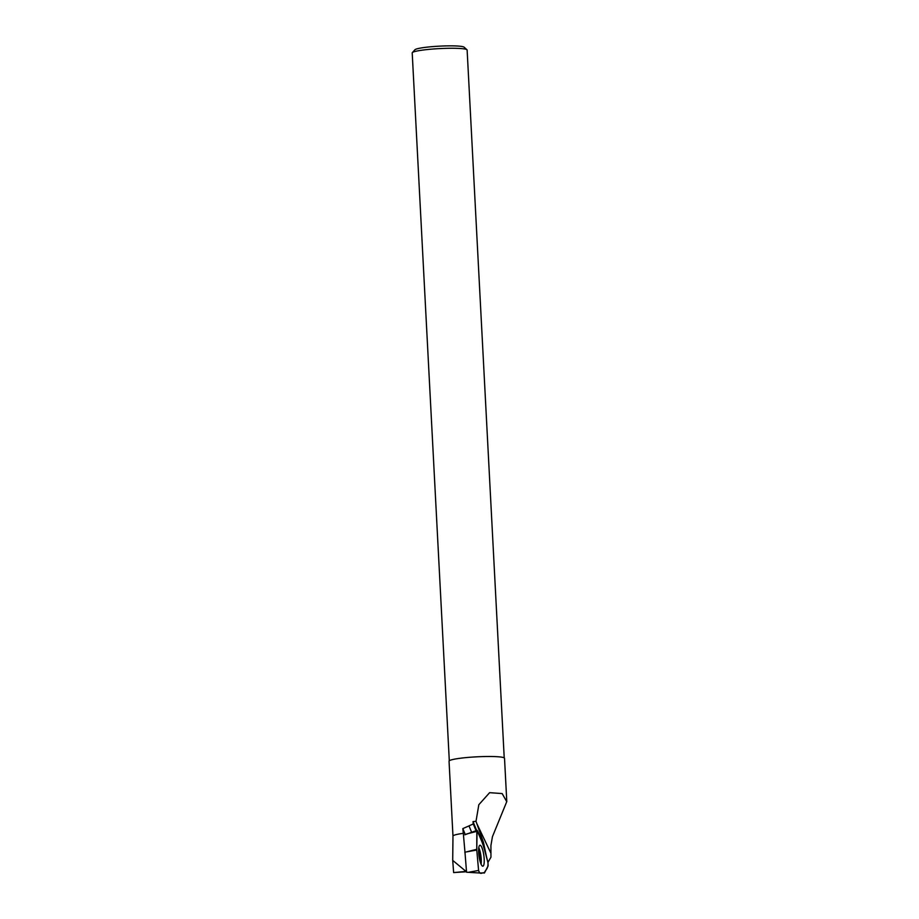 <?xml version="1.0" encoding="UTF-8"?>
<svg xmlns="http://www.w3.org/2000/svg" width="919" height="919" viewBox="0 0 919 919"><rect width="100%" height="100%" fill="white"/><g stroke="black" fill="none" stroke-linecap="round" stroke-linejoin="round"><path stroke-width="1.38" d="M484.474 872.924L488.127 865.882L487.989 862.769L483.199 844.779L477.087 830.316L476.766 850.029L478.592 870.442L479.431 872.993L484.474 872.924M480.407 862.436A10.591 2.447 82.1 0 0 482.831 866.203A10.591 2.447 82.1 0 0 484.233 860.092A10.591 2.447 82.1 0 0 482.429 848.995A10.591 2.447 82.1 0 0 479.913 845.239A10.591 2.447 82.1 0 0 478.604 851.499A10.591 2.447 82.1 0 0 480.407 862.436M478.592 870.442L468.311 872.326L479.431 872.993L466.565 872.223L464.796 850.109M464.865 834.785L477.087 830.316M464.784 852.292L476.743 849.317M465.244 870.775L452.711 860.379L453.63 872.591L464.038 871.591L466.381 870.201M464.98 852.246L463.314 833.326A27.777 2.906 177 0 0 452.975 836.118A27.777 2.906 177 0 0 452.975 836.141L452.711 860.092M487.909 862.47L490.953 857.197L490.918 845.549L492.435 836.715L506.748 801.667L502.153 793.568L489.62 792.672L478.833 804.711L476.008 821.287L483.463 842.47L487.059 859.299M471.608 832.223L469 825.905L473.262 823.918L473.009 821.609L476.008 821.287M506.794 801.655L504.52 758.278A27.777 2.906 177 0 0 476.628 756.831A27.777 2.906 177 0 0 449.046 761.185L452.975 836.129M463.314 833.326L462.82 828.605L469 825.905M504.221 757.888L467.128 50.028A27.501 2.872 177 0 0 466.955 49.741L464.084 47.179A24.744 2.585 177 0 0 439.385 46.157A24.744 2.585 177 0 0 414.928 49.752L412.344 52.601A27.501 2.872 177 0 0 412.206 52.911L449.299 760.76M466.955 49.741A27.501 2.872 177 0 0 439.512 48.604A27.501 2.872 177 0 0 412.344 52.601M476.662 830.466L473.009 821.609M476.053 830.673L473.262 823.918M465.29 834.59L462.82 828.605M466.496 871.43L464.038 871.591M466.519 871.752L453.63 872.591M477.524 830.833L476.823 831.396L476.766 850.029L478.592 870.431C480.384 876.002 482.429 871.614 484.313 873.05C485.393 869.477 488.265 869.535 487.989 862.757C484.864 849.673 481.384 839.036 477.524 830.833M476.823 831.385L466.576 833.981M476.766 850.029L466.484 851.913M478.776 847.64A10.373 2.389 -97.9 0 1 479.511 849.535A10.373 2.389 -97.9 0 1 481.085 864.205M479.913 860.747A9.937 2.297 82.1 0 0 478.604 851.281M476.8 823.562L490.723 852.821M483.957 844.32L483.095 844.446M482.36 842.62L483.463 842.47"/></g></svg>
